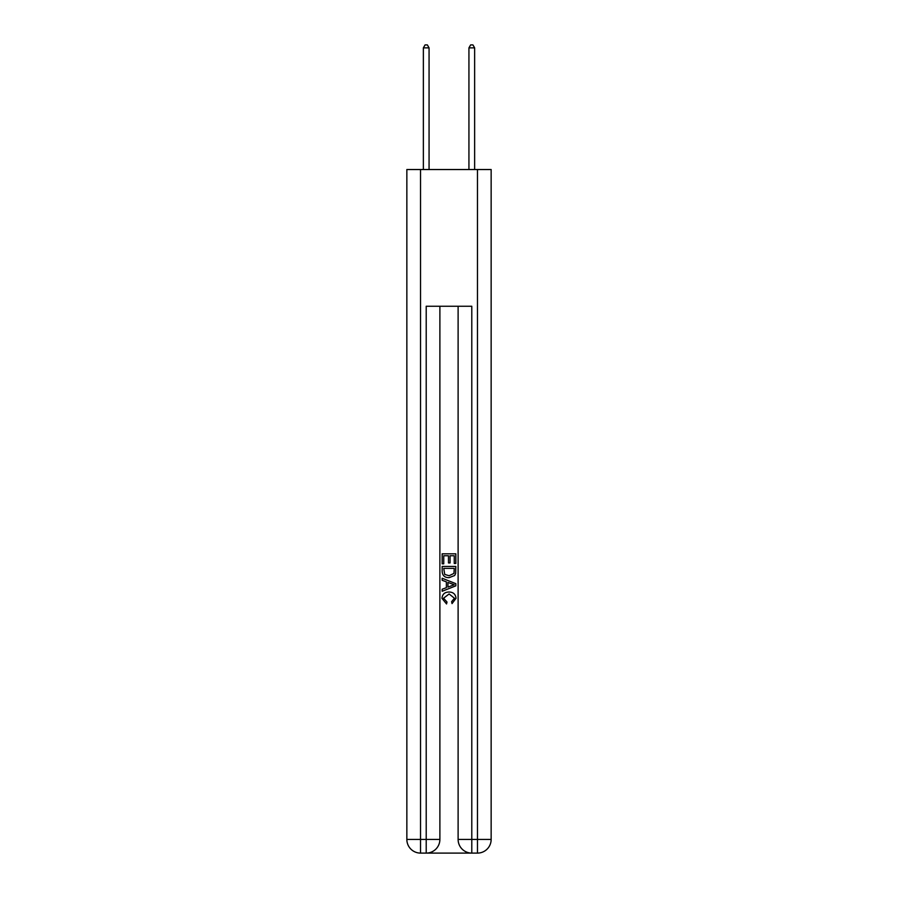 <?xml version="1.0" encoding="UTF-8"?>
<svg xmlns="http://www.w3.org/2000/svg" width="898" height="898" viewBox="0 0 898 898"><rect width="100%" height="100%" fill="white"/><g stroke="black" fill="none" stroke-linecap="round" stroke-linejoin="round"><path stroke-width="1.35" d="M427.235 853.1L470.765 853.1M420.522 169.531L420.522 839.428L406.85 839.428L406.85 169.531L491.15 169.531L491.15 839.428L477.478 839.428L477.478 169.531M471.787 853.1L471.787 839.428L458.115 839.428A13.672 13.672 0 0 0 471.787 853.1L477.478 853.1L477.478 839.428L471.787 839.428L471.787 306.252L426.213 306.252L426.213 839.428L420.522 839.428L420.522 853.1L426.213 853.1A13.672 13.672 0 0 0 439.885 839.428L426.213 839.428L426.213 853.1M439.885 306.252L439.885 839.428M458.115 839.428L458.115 306.252M477.478 853.1A13.672 13.672 0 0 0 491.15 839.428M406.85 839.428A13.672 13.672 0 0 0 420.522 853.1M442.164 563.809L442.164 553.819L455.836 553.819L455.836 563.461L454.253 563.461L454.253 555.75L450.055 555.75L450.055 562.934L448.472 562.934L448.472 555.75L443.747 555.75L443.747 563.809L442.164 563.809M442.164 571.341L442.164 566.436L455.836 566.436L455.634 573.53L454.657 575.517L449.079 577.661C444.701 577.672 442.4 575.573 442.164 571.341M443.747 568.367L444.712 574.417L449.101 575.73L453.973 573.395L454.253 568.367L443.747 568.367M442.164 580.288L442.164 578.245L455.836 583.666L455.836 585.844L442.164 591.277L442.164 589.223L446.373 587.674L446.373 581.848L442.164 580.288M451.728 583.823L447.945 582.42L447.945 587.09L454.253 584.755L451.728 583.823M443.567 598.191L446.991 602.019L446.542 603.95L441.984 598.371C442.355 594.173 444.723 592.063 449.101 592.029C453.299 592.119 455.6 594.218 456.016 598.326L452.042 603.602L451.627 601.671L454.433 598.236L449.112 593.96L443.567 598.191M429.064 169.531L429.064 47.863L423.362 47.863L423.362 169.531M423.362 47.863L425.08 44.9L427.358 44.9L429.064 47.863M474.638 169.531L474.638 47.863L468.936 47.863L468.936 169.531M468.936 47.863L470.642 44.9L472.92 44.9L474.638 47.863"/></g></svg>
